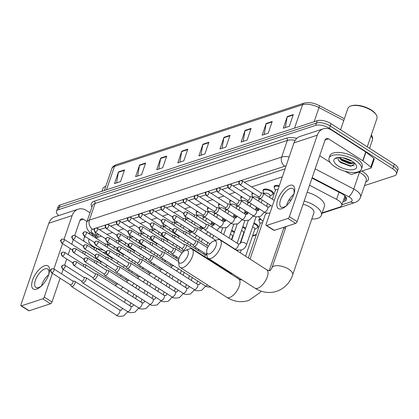 <?xml version="1.0" encoding="UTF-8"?>
<svg xmlns="http://www.w3.org/2000/svg" width="419" height="419" viewBox="0 0 419 419"><rect width="100%" height="100%" fill="white"/><g stroke="black" fill="none" stroke-linecap="round" stroke-linejoin="round"><path stroke-width="0.63" d="M118.43 238.448A5.468 2.346 18.9 0 1 118.326 238.128M129.56 234.797A5.468 2.346 18.9 0 1 129.455 234.478M140.69 231.147A5.468 2.346 18.9 0 1 140.59 230.827M151.825 227.496A5.468 2.346 18.9 0 1 151.72 227.177M162.954 223.846A5.468 2.346 18.9 0 1 162.85 223.526M174.084 220.195A5.468 2.346 18.9 0 1 173.985 219.881M185.219 216.544A5.468 2.346 18.9 0 1 185.114 216.23M196.349 212.894A5.468 2.346 18.9 0 1 196.275 211.972A5.468 2.346 18.9 0 1 197.098 211.192M207.478 209.243A5.468 2.346 18.9 0 1 207.405 208.322A5.468 2.346 18.9 0 1 208.227 207.541M218.613 205.593A5.468 2.346 18.9 0 1 218.535 204.671A5.468 2.346 18.9 0 1 219.362 203.896M229.743 201.948A5.468 2.346 18.9 0 1 229.67 201.02A5.468 2.346 18.9 0 1 230.492 200.245M240.873 198.297A5.468 2.346 18.9 0 1 240.799 197.375A5.468 2.346 18.9 0 1 241.627 196.595M252.008 194.646A5.468 2.346 18.9 0 1 251.929 193.725A5.468 2.346 18.9 0 1 252.757 192.944M263.137 190.996A5.468 2.346 18.9 0 1 263.064 190.074A5.468 2.346 18.9 0 1 271.449 190.786A5.468 2.346 18.9 0 1 273.408 193.615A5.468 2.346 18.9 0 1 272.779 194.296M274.272 187.345A5.468 2.346 18.9 0 1 274.194 186.424A5.468 2.346 18.9 0 1 279.295 185.722M107.295 242.098A5.468 2.346 18.9 0 1 107.196 241.779M189.22 230.083A5.468 2.346 18.9 0 1 191.462 231.173A5.468 2.346 18.9 0 1 192.075 231.602M200.35 226.433A5.468 2.346 18.9 0 1 202.597 227.522A5.468 2.346 18.9 0 1 203.21 227.952M211.485 222.782A5.468 2.346 18.9 0 1 213.727 223.872A5.468 2.346 18.9 0 1 214.339 224.301M222.615 219.132A5.468 2.346 18.9 0 1 224.856 220.221A5.468 2.346 18.9 0 1 225.469 220.651M233.744 215.481A5.468 2.346 18.9 0 1 235.991 216.571A5.468 2.346 18.9 0 1 236.604 217M244.879 211.831A5.468 2.346 18.9 0 1 247.121 212.92A5.468 2.346 18.9 0 1 247.734 213.35M256.009 208.18A5.468 2.346 18.9 0 1 258.251 209.27A5.468 2.346 18.9 0 1 258.706 209.579M231.681 230.314A5.468 2.346 18.9 0 1 233.922 231.398A5.468 2.346 18.9 0 1 234.54 231.833M242.811 226.663A5.468 2.346 18.9 0 1 245.057 227.753A5.468 2.346 18.9 0 1 245.67 228.187M253.945 223.013A5.468 2.346 18.9 0 1 256.187 224.102A5.468 2.346 18.9 0 1 258.146 226.925A5.468 2.346 18.9 0 1 257.517 227.606M259.005 220.656A5.468 2.346 18.9 0 1 258.932 219.734A5.468 2.346 18.9 0 1 260.314 218.781M344.748 195.736A10.25 4.394 18.9 0 1 344.669 196.726L341.668 205.483A10.25 4.394 -161.1 0 0 336.567 199.36L309.568 185.25M101.414 236.154L97.308 237.505A10.25 4.394 -161.1 0 0 96.003 238.191M282.338 176.828L251.573 186.916M246.126 188.702L240.443 190.566M234.991 192.352L229.313 194.217M223.861 196.003L218.179 197.868M212.732 199.654L207.049 201.518M201.597 203.304L195.919 205.169M190.467 206.955L184.784 208.819M179.337 210.605L173.655 212.464M168.202 214.256L162.52 216.115M157.073 217.906L151.39 219.766M145.943 221.557L140.26 223.416M134.808 225.202L129.125 227.067M123.678 228.853L117.996 230.717M112.549 232.503L106.866 234.368M322.216 212.842L339.704 207.106A10.25 4.394 -161.1 0 0 341.668 205.483M241.496 239.307L241.91 239.17M252.626 235.656L256.433 234.41M58.718 215.57A10.25 4.394 18.9 0 1 56.497 211.323A10.25 4.394 18.9 0 1 58.466 209.699L315.654 125.365A10.25 4.394 18.9 0 1 329.413 128.329L392.781 168.847A10.25 4.394 18.9 0 1 396.453 174.142A10.25 4.394 18.9 0 1 394.483 175.765L364.52 185.591M396.453 174.142L398.05 169.47A10.25 4.394 18.9 0 0 394.379 164.175L331.01 123.657A10.25 4.394 18.9 0 0 317.256 120.693L60.064 205.027A10.25 4.394 18.9 0 0 58.094 206.651L57.298 208.987A10.25 4.394 18.9 0 1 59.268 207.363L316.455 123.029A10.25 4.394 18.9 0 1 330.214 125.993L393.582 166.511A10.25 4.394 18.9 0 1 397.249 171.806A10.25 4.394 18.9 0 0 393.582 166.511L330.214 125.993A10.25 4.394 18.9 0 0 316.455 123.029L59.268 207.363A10.25 4.394 18.9 0 0 57.298 208.987L56.497 211.323M342.967 201.701L344.528 201.193A10.25 4.394 -161.1 0 0 346.497 199.57A10.25 4.394 -161.1 0 0 341.391 193.447L312.014 178.096M95.254 232.215A10.25 4.394 -161.1 0 0 96.595 235.452M285.067 168.857L244.261 182.239M239.076 183.941L233.132 185.889M227.946 187.592L221.997 189.54M216.812 191.242L210.867 193.19M205.682 194.893L199.737 196.841M194.552 198.543L188.602 200.492M183.417 202.194L177.473 204.142M172.288 205.844L166.343 207.793M161.158 209.49L155.208 211.443M150.023 213.14L144.078 215.094M138.893 216.791L132.949 218.744M127.764 220.441L121.814 222.395M116.629 224.092L110.684 226.04M105.499 227.742L99.554 229.691M346.503 198.271A10.25 4.394 18.9 0 1 345.324 198.857L343.763 199.365M251.107 128.413L247.105 140.093L241.082 142.072L245.078 130.393L251.107 128.413M272.203 121.494L268.207 133.174L262.179 135.154L266.175 123.474L272.203 121.494M293.3 114.581L289.304 126.255L283.275 128.235L287.272 116.555L293.3 114.581M187.812 149.169L183.815 160.849L177.787 162.823L181.788 151.144L187.812 149.169M166.715 156.088L162.719 167.768L156.69 169.742L160.687 158.063L166.715 156.088M145.618 163.007L141.622 174.686L135.594 176.661L139.59 164.981L145.618 163.007M124.522 169.925L120.52 181.605L114.492 183.58L118.493 171.9L124.522 169.925M230.01 135.332L226.009 147.011L219.98 148.991L223.982 137.312L230.01 135.332M208.913 142.251L204.912 153.93L198.884 155.905L202.885 144.23L208.913 142.251M200.979 155.219L202.775 144.655A2.734 2.147 -108.2 0 1 202.885 144.23M222.08 148.3L223.872 137.736A2.734 2.147 -108.2 0 1 223.982 137.312M116.592 182.894L118.383 172.324A2.734 2.147 -108.2 0 1 118.493 171.9M137.689 175.975L139.485 165.411A2.734 2.147 -108.2 0 1 139.59 164.981M158.785 169.056L160.582 158.492A2.734 2.147 -108.2 0 1 160.687 158.063M179.882 162.137L181.678 151.573A2.734 2.147 -108.2 0 1 181.788 151.144M285.37 127.549L287.167 116.98A2.734 2.147 -108.2 0 1 287.272 116.555M264.274 134.468L266.07 123.898A2.734 2.147 -108.2 0 1 266.175 123.474M243.177 141.381L244.974 130.817A2.734 2.147 -108.2 0 1 245.078 130.393M36.621 289.131A13.665 6.096 122.6 0 1 32.582 280.086A13.665 6.096 122.6 0 1 44.618 265.772A13.665 6.096 122.6 0 1 48.772 274.482A13.665 6.096 122.6 0 1 41.345 286.093A13.665 6.096 122.6 0 1 36.621 289.131M48.52 275.204A10.931 4.876 -57.4 0 0 47.703 268.998A10.931 4.876 -57.4 0 0 45.011 268.867A10.931 4.876 -57.4 0 0 36.374 277.944A10.931 4.876 -57.4 0 0 35.924 287.424A10.931 4.876 -57.4 0 0 38.611 287.554A10.931 4.876 -57.4 0 0 41.895 285.564M41.512 285.884A10.931 4.876 122.6 0 1 48.651 274.717M89.996 212.758L86.45 210.49A13.665 10.732 71.8 0 0 78.196 209.186A13.665 10.732 71.8 0 0 72.147 215.581L64.034 239.286M78.196 209.186L54.889 216.827A13.665 10.732 71.8 0 0 48.84 223.227L20.95 304.692A1.707 0.765 -57.4 0 0 21.034 305.797A1.707 0.765 -57.4 0 0 21.453 305.818L29.183 310.762A1.707 0.765 122.6 0 1 28.764 310.741L21.034 305.797M42.754 298.836A1.707 0.765 -57.4 0 0 44.257 297.045L51.987 301.989A1.707 0.765 122.6 0 1 50.479 303.775L42.754 298.836L21.453 305.818M62.551 243.612L53.878 268.951M52.396 273.277L44.257 297.045M50.479 303.775L29.183 310.762M51.987 301.989L60.127 278.216M61.603 273.89L63.149 269.386M64.615 265.107L66.715 258.968M68.197 254.642L70.282 248.551M71.764 244.225L73.304 239.715M74.771 235.441L79.877 220.525A3.415 2.682 -108.2 0 1 81.391 218.922A3.415 2.682 -108.2 0 1 83.454 219.252L86.995 221.515M105.782 252.757A17.085 7.327 18.9 0 1 102.854 252.327M103.273 250.038A11.957 5.128 18.9 0 1 93.076 246.325A11.957 5.128 18.9 0 1 89.383 239.228M95.469 237.851A11.957 5.128 18.9 0 1 95.768 237.872M84.203 241.412A17.085 7.327 18.9 0 1 83.947 238.484A17.085 7.327 18.9 0 1 85.387 236.672M91.263 235.159A17.085 7.327 18.9 0 1 93.605 235.211M88.404 233.336A17.085 7.327 18.9 0 1 90.703 232.912M101.906 191.31L102.755 188.817A15.372 6.594 18.9 0 1 105.515 186.455A15.372 6.594 18.9 0 1 105.777 186.366M181.317 263.069A7.516 3.352 -57.4 0 0 187.937 255.197A7.516 3.352 -57.4 0 0 185.717 250.222A7.516 3.352 -57.4 0 0 185.617 250.253A7.516 3.352 -57.4 0 0 180.694 254.836A7.516 3.352 -57.4 0 0 178.599 261.231A7.516 3.352 -57.4 0 0 181.317 263.069M189.006 249.048A10.931 4.876 122.6 0 1 189.147 248.996A10.931 4.876 122.6 0 1 189.294 248.949A10.931 4.876 122.6 0 1 191.981 249.08A10.931 4.876 122.6 0 1 191.53 258.56A10.931 4.876 122.6 0 1 182.894 267.636A10.931 4.876 122.6 0 1 180.201 267.505A10.931 4.876 122.6 0 1 178.939 264.965L178.599 261.231M285.538 228.193A18.792 8.061 18.9 0 1 283.747 228.198M267.165 213.229A10.931 4.688 -161.1 0 0 265.185 214.916L250.064 259.083M263.064 221.117A18.792 8.061 18.9 0 1 258.764 216.906M209.369 253.872A7.516 3.352 -57.4 0 0 215.989 245.995A7.516 3.352 -57.4 0 0 213.769 241.025A7.516 3.352 -57.4 0 0 213.669 241.056A7.516 3.352 -57.4 0 0 208.741 245.639A7.516 3.352 -57.4 0 0 206.651 252.034A7.516 3.352 -57.4 0 0 209.369 253.872M217.058 239.851A10.931 4.876 122.6 0 1 217.199 239.799A10.931 4.876 122.6 0 1 217.341 239.752A10.931 4.876 122.6 0 1 220.033 239.883A10.931 4.876 122.6 0 1 219.582 249.363A10.931 4.876 122.6 0 1 210.946 258.439A10.931 4.876 122.6 0 1 208.253 258.303A10.931 4.876 122.6 0 1 206.991 255.768L206.651 252.034M292.666 274.874A10.931 4.688 -161.1 0 0 288.754 269.228A10.931 4.688 -161.1 0 0 274.084 266.065A10.931 4.688 -161.1 0 0 271.983 267.793C270.695 270.114 269.983 271.03 269.852 270.543C269.962 270.952 268.935 270.69 266.762 269.763A10.931 4.876 -57.4 0 1 266.311 279.237A10.931 4.876 -57.4 0 1 257.675 288.314A10.931 4.876 -57.4 0 1 254.982 288.183C261.906 292.525 269.134 293.567 276.666 291.32C286.146 287.953 290.933 280.452 292.666 274.874L313.92 212.8A10.931 4.688 -161.1 0 0 310.008 207.148A10.931 4.688 -161.1 0 0 303.073 204.221M304.173 201A18.792 8.061 18.9 0 1 314.632 205.635A18.792 8.061 18.9 0 1 321.357 215.345A18.792 8.061 18.9 0 1 311.799 219.001M307.174 192.237A18.792 8.061 18.9 0 1 317.628 196.878A18.792 8.061 18.9 0 1 324.353 206.588L321.357 215.345M288.728 200.455A18.792 8.061 18.9 0 1 291.268 199.753M70.324 284.737L71.293 286.292A3.074 1.372 -57.4 0 0 71.497 286.502A3.074 1.372 -57.4 0 0 72.257 286.538A3.074 1.372 -57.4 0 0 74.964 283.317A3.074 1.372 -57.4 0 0 74.812 281.322A3.074 1.372 -57.4 0 0 74.535 281.222L72.717 280.997M70.266 284.642A2.221 0.99 -57.4 0 0 70.413 284.794A2.221 0.99 -57.4 0 0 70.958 284.82A2.221 0.99 -57.4 0 0 72.916 282.495A2.221 0.99 -57.4 0 0 72.806 281.055L53.899 268.961L52.008 268.726A2.221 1.744 -108.2 0 0 51.024 269.763A2.221 1.744 71.8 0 0 52.05 272.732A2.221 0.99 -57.4 0 0 53.805 270.889A2.221 0.99 -57.4 0 0 53.899 268.961M81.454 281.086L82.423 282.642A3.074 1.372 -57.4 0 0 82.627 282.851A3.074 1.372 -57.4 0 0 83.386 282.888A3.074 1.372 -57.4 0 0 86.094 279.667A3.074 1.372 -57.4 0 0 85.942 277.671A3.074 1.372 -57.4 0 0 85.665 277.572L83.847 277.347M81.396 280.992A2.221 0.99 -57.4 0 0 81.543 281.144A2.221 0.99 -57.4 0 0 82.093 281.17A2.221 0.99 -57.4 0 0 84.046 278.845A2.221 0.99 -57.4 0 0 83.936 277.404L65.029 265.311L63.138 265.075A2.221 1.744 -108.2 0 0 62.159 266.112A2.221 1.744 71.8 0 0 63.18 269.082A2.221 0.99 -57.4 0 0 64.935 267.238A2.221 0.99 -57.4 0 0 65.029 265.311M92.589 277.441L93.557 278.991A3.074 1.372 -57.4 0 0 93.762 279.201A3.074 1.372 -57.4 0 0 94.516 279.237A3.074 1.372 -57.4 0 0 97.224 276.016A3.074 1.372 -57.4 0 0 97.072 274.021A3.074 1.372 -57.4 0 0 96.799 273.926L94.982 273.696M92.526 277.341A2.221 0.99 -57.4 0 0 92.678 277.493A2.221 0.99 -57.4 0 0 93.222 277.519A2.221 0.99 -57.4 0 0 95.176 275.194A2.221 0.99 -57.4 0 0 95.066 273.754L76.158 261.666L74.273 261.425A2.221 1.744 -108.2 0 0 73.288 262.462A2.221 1.744 71.8 0 0 74.315 265.431A2.221 0.99 -57.4 0 0 76.069 263.588A2.221 0.99 -57.4 0 0 76.158 261.666M103.718 273.79L104.687 275.341A3.074 1.372 -57.4 0 0 104.891 275.55A3.074 1.372 -57.4 0 0 105.651 275.587A3.074 1.372 -57.4 0 0 108.359 272.371A3.074 1.372 -57.4 0 0 108.207 270.37A3.074 1.372 -57.4 0 0 107.929 270.276L106.112 270.046M103.661 273.691A2.221 0.99 -57.4 0 0 103.807 273.843A2.221 0.99 -57.4 0 0 104.352 273.869A2.221 0.99 -57.4 0 0 106.311 271.543A2.221 0.99 -57.4 0 0 106.201 270.103L87.293 258.015L85.403 257.774A2.221 1.744 -108.2 0 0 84.423 258.811A2.221 1.744 71.8 0 0 85.445 261.781A2.221 0.99 -57.4 0 0 87.199 259.937A2.221 0.99 -57.4 0 0 87.293 258.015M114.848 270.14L115.822 271.69A3.074 1.372 -57.4 0 0 116.021 271.9A3.074 1.372 -57.4 0 0 116.781 271.941A3.074 1.372 -57.4 0 0 119.488 268.72A3.074 1.372 -57.4 0 0 119.336 266.72A3.074 1.372 -57.4 0 0 119.059 266.625L117.241 266.395M114.79 270.04A2.221 0.99 -57.4 0 0 114.937 270.192A2.221 0.99 -57.4 0 0 115.487 270.224A2.221 0.99 -57.4 0 0 117.44 267.893A2.221 0.99 -57.4 0 0 117.33 266.453L98.423 254.364L96.532 254.124A2.221 1.744 -108.2 0 0 95.553 255.161A2.221 1.744 71.8 0 0 96.574 258.13A2.221 0.99 -57.4 0 0 98.329 256.287A2.221 0.99 -57.4 0 0 98.423 254.364M125.983 266.489L126.952 268.04A3.074 1.372 -57.4 0 0 127.156 268.254A3.074 1.372 -57.4 0 0 127.91 268.291A3.074 1.372 -57.4 0 0 130.618 265.07A3.074 1.372 -57.4 0 0 130.466 263.069A3.074 1.372 -57.4 0 0 130.194 262.975L128.376 262.744M125.92 266.39A2.221 0.99 -57.4 0 0 126.072 266.542A2.221 0.99 -57.4 0 0 126.617 266.573A2.221 0.99 -57.4 0 0 128.57 264.242A2.221 0.99 -57.4 0 0 128.46 262.802L109.553 250.714L107.667 250.473A2.221 1.744 -108.2 0 0 106.683 251.515A2.221 1.744 71.8 0 0 107.709 254.48A2.221 0.99 -57.4 0 0 109.464 252.636A2.221 0.99 -57.4 0 0 109.553 250.714M137.113 262.839L138.081 264.389A3.074 1.372 -57.4 0 0 138.286 264.604A3.074 1.372 -57.4 0 0 139.045 264.64A3.074 1.372 -57.4 0 0 141.753 261.419A3.074 1.372 -57.4 0 0 141.601 259.419A3.074 1.372 -57.4 0 0 141.323 259.324L139.506 259.094M137.055 262.744A2.221 0.99 -57.4 0 0 137.202 262.891A2.221 0.99 -57.4 0 0 137.746 262.923A2.221 0.99 -57.4 0 0 139.705 260.592A2.221 0.99 -57.4 0 0 139.595 259.152L120.688 247.063L118.797 246.822A2.221 1.744 -108.2 0 0 117.818 247.865A2.221 1.744 71.8 0 0 118.839 250.829A2.221 0.99 -57.4 0 0 120.593 248.986A2.221 0.99 -57.4 0 0 120.688 247.063M148.247 259.188L149.216 260.744A3.074 1.372 -57.4 0 0 149.421 260.953A3.074 1.372 -57.4 0 0 150.175 260.99A3.074 1.372 -57.4 0 0 152.883 257.769A3.074 1.372 -57.4 0 0 152.731 255.768A3.074 1.372 -57.4 0 0 152.453 255.674L150.636 255.443M148.185 259.094A2.221 0.99 -57.4 0 0 148.331 259.246A2.221 0.99 -57.4 0 0 148.881 259.272A2.221 0.99 -57.4 0 0 150.835 256.947A2.221 0.99 -57.4 0 0 150.725 255.501L131.817 243.413L129.927 243.172A2.221 1.744 -108.2 0 0 128.947 244.214A2.221 1.744 71.8 0 0 129.974 247.179A2.221 0.99 -57.4 0 0 131.728 245.335A2.221 0.99 -57.4 0 0 131.817 243.413M230.35 234.205A3.074 1.32 18.9 0 1 231.518 234.781A3.074 1.32 18.9 0 1 232.618 236.368L231.508 239.605M231.435 231.037A5.122 2.2 18.9 0 1 233.524 232.053A5.122 2.2 18.9 0 1 234.279 232.603M159.377 255.538L160.346 257.093A3.074 1.372 -57.4 0 0 160.55 257.303A3.074 1.372 -57.4 0 0 161.305 257.339A3.074 1.372 -57.4 0 0 164.012 254.118A3.074 1.372 -57.4 0 0 163.86 252.118A3.074 1.372 -57.4 0 0 163.588 252.023L161.771 251.793M159.314 255.443A2.221 0.99 -57.4 0 0 159.466 255.595A2.221 0.99 -57.4 0 0 160.011 255.621A2.221 0.99 -57.4 0 0 161.964 253.296A2.221 0.99 -57.4 0 0 161.854 251.85L142.947 239.762L141.062 239.521A2.221 1.744 -108.2 0 0 140.077 240.564A2.221 1.744 71.8 0 0 141.103 243.533A2.221 0.99 -57.4 0 0 142.858 241.69A2.221 0.99 -57.4 0 0 142.947 239.762M241.48 230.555A3.074 1.32 18.9 0 1 242.648 231.131A3.074 1.32 18.9 0 1 243.748 232.718L239.904 243.958M242.564 227.386A5.122 2.2 18.9 0 1 244.654 228.402A5.122 2.2 18.9 0 1 245.408 228.952M170.507 251.887L171.476 253.443A3.074 1.372 -57.4 0 0 171.68 253.652A3.074 1.372 -57.4 0 0 172.439 253.689A3.074 1.372 -57.4 0 0 175.147 250.468A3.074 1.372 -57.4 0 0 174.995 248.472A3.074 1.372 -57.4 0 0 174.718 248.373L172.9 248.148M170.449 251.793A2.221 0.99 -57.4 0 0 170.596 251.945A2.221 0.99 -57.4 0 0 171.141 251.971A2.221 0.99 -57.4 0 0 173.099 249.645A2.221 0.99 -57.4 0 0 172.989 248.2L154.082 236.112L152.191 235.871A2.221 1.744 -108.2 0 0 151.212 236.913A2.221 1.744 71.8 0 0 152.233 239.883A2.221 0.99 -57.4 0 0 153.988 238.039A2.221 0.99 -57.4 0 0 154.082 236.112M252.61 226.904A3.074 1.32 18.9 0 1 253.778 227.48A3.074 1.32 18.9 0 1 254.883 229.073L245.586 256.224M253.694 223.736A5.122 2.2 18.9 0 1 255.784 224.752A5.122 2.2 18.9 0 1 257.622 227.397A5.122 2.2 18.9 0 1 257.051 228.03L254.804 229.298M181.642 248.237L182.611 249.792A3.074 1.372 -57.4 0 0 182.815 250.002A3.074 1.372 -57.4 0 0 183.569 250.038A3.074 1.372 -57.4 0 0 186.277 246.817A3.074 1.372 -57.4 0 0 186.125 244.822A3.074 1.372 -57.4 0 0 185.847 244.722L184.03 244.497M181.579 248.142A2.221 0.99 -57.4 0 0 181.726 248.294A2.221 0.99 -57.4 0 0 182.275 248.32A2.221 0.99 -57.4 0 0 184.229 245.995A2.221 0.99 -57.4 0 0 184.119 244.549L165.212 232.461L163.326 232.22A2.221 1.744 -108.2 0 0 162.342 233.263A2.221 1.744 71.8 0 0 163.368 236.232A2.221 0.99 -57.4 0 0 165.123 234.389A2.221 0.99 -57.4 0 0 165.212 232.461M192.771 244.586L193.74 246.142A3.074 1.372 -57.4 0 0 193.945 246.351A3.074 1.372 -57.4 0 0 194.699 246.388A3.074 1.372 -57.4 0 0 197.407 243.167A3.074 1.372 -57.4 0 0 197.255 241.171A3.074 1.372 -57.4 0 0 196.982 241.072L195.165 240.846M192.714 244.492A2.221 0.99 -57.4 0 0 192.86 244.644A2.221 0.99 -57.4 0 0 193.405 244.67A2.221 0.99 -57.4 0 0 195.359 242.344A2.221 0.99 -57.4 0 0 195.249 240.899L176.341 228.811L174.456 228.57A2.221 1.744 -108.2 0 0 173.471 229.612A2.221 1.744 71.8 0 0 174.498 232.582A2.221 0.99 -57.4 0 0 176.252 230.738A2.221 0.99 -57.4 0 0 176.341 228.811M248.357 257.994L260.194 223.427A3.074 1.32 18.9 0 1 262.451 222.903M260.115 223.657L259.12 221.279A5.122 2.2 18.9 0 1 259.057 220.431A5.122 2.2 18.9 0 1 261 219.441M85.251 267.479A3.074 1.372 -57.4 0 0 85.607 266.662A3.074 1.372 -57.4 0 0 85.455 264.661A3.074 1.372 -57.4 0 0 85.177 264.567L83.36 264.337M83.376 266.28A2.221 0.99 -57.4 0 0 83.559 265.84A2.221 0.99 -57.4 0 0 83.449 264.394L64.542 252.306L62.651 252.065A2.221 1.744 -108.2 0 0 61.672 253.107A2.221 1.744 71.8 0 0 62.693 256.072A2.221 0.99 -57.4 0 0 64.447 254.233A2.221 0.99 -57.4 0 0 64.542 252.306M96.386 263.829A3.074 1.372 -57.4 0 0 96.737 263.012A3.074 1.372 -57.4 0 0 96.585 261.011A3.074 1.372 -57.4 0 0 96.307 260.917L94.495 260.691M94.511 262.629A2.221 0.99 -57.4 0 0 94.689 262.189A2.221 0.99 -57.4 0 0 94.579 260.744L75.671 248.656L73.786 248.415A2.221 1.744 -108.2 0 0 72.801 249.457A2.221 1.744 71.8 0 0 73.828 252.427A2.221 0.99 -57.4 0 0 75.582 250.583A2.221 0.99 -57.4 0 0 75.671 248.656M107.515 260.178A3.074 1.372 -57.4 0 0 107.872 259.361A3.074 1.372 -57.4 0 0 107.72 257.366A3.074 1.372 -57.4 0 0 107.442 257.266L105.625 257.041M105.64 258.979A2.221 0.99 -57.4 0 0 105.824 258.539A2.221 0.99 -57.4 0 0 105.714 257.093L86.806 245.005L84.916 244.764A2.221 1.744 -108.2 0 0 83.931 245.806A2.221 1.744 71.8 0 0 84.957 248.776A2.221 0.99 -57.4 0 0 86.712 246.932A2.221 0.99 -57.4 0 0 86.806 245.005M118.645 256.528A3.074 1.372 -57.4 0 0 119.001 255.71A3.074 1.372 -57.4 0 0 118.849 253.715A3.074 1.372 -57.4 0 0 118.572 253.615L116.754 253.39M116.77 255.328A2.221 0.99 -57.4 0 0 116.953 254.888A2.221 0.99 -57.4 0 0 116.843 253.443L97.936 241.354L96.045 241.114A2.221 1.744 -108.2 0 0 95.066 242.156A2.221 1.744 71.8 0 0 96.087 245.125A2.221 0.99 -57.4 0 0 97.842 243.282A2.221 0.99 -57.4 0 0 97.936 241.354M129.78 252.877A3.074 1.372 -57.4 0 0 130.131 252.06A3.074 1.372 -57.4 0 0 129.979 250.064A3.074 1.372 -57.4 0 0 129.707 249.965L127.889 249.74M127.905 251.678A2.221 0.99 -57.4 0 0 128.083 251.238A2.221 0.99 -57.4 0 0 127.973 249.792L109.066 237.704L107.18 237.463A2.221 1.744 -108.2 0 0 106.196 238.505A2.221 1.744 71.8 0 0 107.222 241.475A2.221 0.99 -57.4 0 0 108.977 239.631A2.221 0.99 -57.4 0 0 109.066 237.704M140.91 249.226A3.074 1.372 -57.4 0 0 141.266 248.409A3.074 1.372 -57.4 0 0 141.114 246.414A3.074 1.372 -57.4 0 0 140.836 246.314L139.019 246.089M188.974 230.806A5.122 2.2 18.9 0 1 191.064 231.822A5.122 2.2 18.9 0 1 191.687 232.267M139.035 248.027A2.221 0.99 -57.4 0 0 139.218 247.587A2.221 0.99 -57.4 0 0 139.108 246.142L120.201 234.053L118.31 233.818A2.221 1.744 -108.2 0 0 117.33 234.855A2.221 1.744 71.8 0 0 118.352 237.824A2.221 0.99 -57.4 0 0 120.106 235.981A2.221 0.99 -57.4 0 0 120.201 234.053M152.045 245.576A3.074 1.372 -57.4 0 0 152.396 244.759A3.074 1.372 -57.4 0 0 152.244 242.763A3.074 1.372 -57.4 0 0 151.966 242.664L150.149 242.439M200.104 227.156A5.122 2.2 18.9 0 1 202.194 228.172A5.122 2.2 18.9 0 1 202.817 228.617M150.164 244.377A2.221 0.99 -57.4 0 0 150.348 243.937A2.221 0.99 -57.4 0 0 150.238 242.496L131.33 230.403L129.44 230.167A2.221 1.744 -108.2 0 0 128.46 231.204A2.221 1.744 71.8 0 0 129.481 234.174A2.221 0.99 -57.4 0 0 131.236 232.33A2.221 0.99 -57.4 0 0 131.33 230.403M163.174 241.925A3.074 1.372 -57.4 0 0 163.525 241.108A3.074 1.372 -57.4 0 0 163.373 239.113A3.074 1.372 -57.4 0 0 163.101 239.013L161.284 238.788M211.234 223.505A5.122 2.2 18.9 0 1 213.323 224.521A5.122 2.2 18.9 0 1 213.952 224.966M161.299 240.726A2.221 0.99 -57.4 0 0 161.477 240.286A2.221 0.99 -57.4 0 0 161.367 238.846L142.46 226.752L140.575 226.517A2.221 1.744 -108.2 0 0 139.59 227.554A2.221 1.744 71.8 0 0 140.616 230.523A2.221 0.99 -57.4 0 0 142.371 228.68A2.221 0.99 -57.4 0 0 142.46 226.752M174.304 238.275A3.074 1.372 -57.4 0 0 174.66 237.458A3.074 1.372 -57.4 0 0 174.508 235.462A3.074 1.372 -57.4 0 0 174.231 235.363L172.413 235.138M222.369 219.855A5.122 2.2 18.9 0 1 224.458 220.871A5.122 2.2 18.9 0 1 225.082 221.316M172.429 237.075A2.221 0.99 -57.4 0 0 172.612 236.635A2.221 0.99 -57.4 0 0 172.502 235.195L153.595 223.102L151.704 222.866A2.221 1.744 -108.2 0 0 150.725 223.903A2.221 1.744 71.8 0 0 151.746 226.873A2.221 0.99 -57.4 0 0 153.501 225.029A2.221 0.99 -57.4 0 0 153.595 223.102M185.439 234.624A3.074 1.372 -57.4 0 0 185.79 233.807A3.074 1.372 -57.4 0 0 185.638 231.812A3.074 1.372 -57.4 0 0 185.36 231.717L183.543 231.487M233.498 216.204A5.122 2.2 18.9 0 1 235.588 217.22A5.122 2.2 18.9 0 1 236.216 217.665M183.564 233.425A2.221 0.99 -57.4 0 0 183.742 232.985A2.221 0.99 -57.4 0 0 183.632 231.545L164.725 219.456L162.834 219.216A2.221 1.744 -108.2 0 0 161.854 220.253A2.221 1.744 71.8 0 0 162.881 223.222A2.221 0.99 -57.4 0 0 164.636 221.379A2.221 0.99 -57.4 0 0 164.725 219.456M192.284 231.581L193.253 233.132A3.074 1.372 -57.4 0 0 193.458 233.341A3.074 1.372 -57.4 0 0 196.92 230.157A3.074 1.372 -57.4 0 0 196.768 228.161A3.074 1.372 -57.4 0 0 196.495 228.067L194.678 227.836M244.628 212.553A5.122 2.2 18.9 0 1 246.718 213.57A5.122 2.2 18.9 0 1 247.346 214.015M192.221 231.482A2.221 0.99 -57.4 0 0 192.373 231.634A2.221 0.99 -57.4 0 0 192.918 231.66A2.221 0.99 -57.4 0 0 194.872 229.334A2.221 0.99 -57.4 0 0 194.762 227.894L175.854 215.806L173.969 215.565A2.221 1.744 -108.2 0 0 172.984 216.602A2.221 1.744 71.8 0 0 174.011 219.572A2.221 0.99 -57.4 0 0 175.765 217.728A2.221 0.99 -57.4 0 0 175.854 215.806M203.414 227.931L204.383 229.481A3.074 1.372 -57.4 0 0 204.587 229.691A3.074 1.372 -57.4 0 0 208.054 226.511A3.074 1.372 -57.4 0 0 207.903 224.511A3.074 1.372 -57.4 0 0 207.625 224.416L205.808 224.186M255.763 208.903A5.122 2.2 18.9 0 1 257.853 209.919A5.122 2.2 18.9 0 1 258.444 210.338M203.356 227.831A2.221 0.99 -57.4 0 0 203.503 227.983A2.221 0.99 -57.4 0 0 204.048 228.009A2.221 0.99 -57.4 0 0 206.007 225.684A2.221 0.99 -57.4 0 0 205.897 224.244L186.989 212.155L185.098 211.914A2.221 1.744 -108.2 0 0 184.119 212.952A2.221 1.744 71.8 0 0 185.14 215.921A2.221 0.99 -57.4 0 0 186.895 214.078A2.221 0.99 -57.4 0 0 186.989 212.155M114.23 246.278A3.074 1.32 18.9 0 1 114.303 246.859L113.738 248.514M84.69 254.422A3.074 1.372 -57.4 0 0 85.041 253.605A3.074 1.372 -57.4 0 0 84.889 251.604A3.074 1.372 -57.4 0 0 84.612 251.51L82.794 251.28M82.815 253.223A2.221 0.99 -57.4 0 0 82.993 252.783A2.221 0.99 -57.4 0 0 82.883 251.337L64.055 239.296L62.164 239.06A2.221 1.744 -108.2 0 0 61.184 240.097A2.221 1.744 71.8 0 0 62.206 243.067A2.221 0.99 -57.4 0 0 63.96 241.224A2.221 0.99 -57.4 0 0 64.055 239.296M108.406 245.105L108.484 244.869A3.074 1.32 18.9 0 1 111.454 244.502M108.406 245.099L107.411 242.721A5.122 2.2 18.9 0 1 107.343 241.873M125.36 242.627A3.074 1.32 18.9 0 1 125.433 243.214L124.867 244.864M95.82 250.772A3.074 1.372 -57.4 0 0 96.171 249.954A3.074 1.372 -57.4 0 0 96.019 247.954A3.074 1.372 -57.4 0 0 95.747 247.859L93.929 247.634M93.945 249.572A2.221 0.99 -57.4 0 0 94.123 249.132A2.221 0.99 -57.4 0 0 94.013 247.687L75.184 235.646L73.299 235.41A2.221 1.744 -108.2 0 0 72.314 236.447A2.221 1.744 71.8 0 0 73.341 239.417A2.221 0.99 -57.4 0 0 75.095 237.573A2.221 0.99 -57.4 0 0 75.184 235.646M118.472 238.222A5.122 2.2 18.9 0 0 118.54 239.071L119.614 241.218A3.074 1.32 18.9 0 1 122.589 240.852M136.494 238.977A3.074 1.32 18.9 0 1 136.568 239.563L135.997 241.213M106.95 247.121A3.074 1.372 -57.4 0 0 107.306 246.304A3.074 1.372 -57.4 0 0 107.154 244.308A3.074 1.372 -57.4 0 0 106.876 244.209L105.059 243.984M105.075 245.922A2.221 0.99 -57.4 0 0 105.258 245.482A2.221 0.99 -57.4 0 0 105.148 244.036L86.319 231.995L84.428 231.759A2.221 1.744 -108.2 0 0 83.444 232.796A2.221 1.744 71.8 0 0 84.47 235.766A2.221 0.99 -57.4 0 0 86.225 233.922A2.221 0.99 -57.4 0 0 86.319 231.995M129.607 234.572A5.122 2.2 18.9 0 0 129.67 235.42L130.749 237.568A3.074 1.32 18.9 0 1 133.719 237.201M147.624 235.326A3.074 1.32 18.9 0 1 147.698 235.913L147.132 237.563M118.085 243.47A3.074 1.372 -57.4 0 0 118.436 242.653A3.074 1.372 -57.4 0 0 118.284 240.658A3.074 1.372 -57.4 0 0 118.006 240.558L116.189 240.333M116.21 242.271A2.221 0.99 -57.4 0 0 116.388 241.831A2.221 0.99 -57.4 0 0 116.278 240.386L97.449 228.35L95.558 228.109A2.221 1.744 -108.2 0 0 94.579 229.146A2.221 1.744 71.8 0 0 95.6 232.116A2.221 0.99 -57.4 0 0 97.355 230.272A2.221 0.99 -57.4 0 0 97.449 228.35M140.737 230.921A5.122 2.2 18.9 0 0 140.805 231.77L141.879 233.917A3.074 1.32 18.9 0 1 144.848 233.551M158.754 231.676A3.074 1.32 18.9 0 1 158.827 232.262L158.262 233.917M129.214 239.82A3.074 1.372 -57.4 0 0 129.571 239.003A3.074 1.372 -57.4 0 0 129.413 237.007A3.074 1.372 -57.4 0 0 129.141 236.908L127.324 236.683M127.339 238.621A2.221 0.99 -57.4 0 0 127.517 238.181A2.221 0.99 -57.4 0 0 127.413 236.735L108.579 224.699L106.693 224.458A2.221 1.744 -108.2 0 0 105.708 225.495A2.221 1.744 71.8 0 0 106.735 228.465A2.221 0.99 -57.4 0 0 108.49 226.621A2.221 0.99 -57.4 0 0 108.579 224.699M151.872 227.276A5.122 2.2 18.9 0 0 151.935 228.119L153.008 230.267A3.074 1.32 18.9 0 1 155.983 229.9M169.889 228.025A3.074 1.32 18.9 0 1 169.962 228.612L169.396 230.267M140.344 236.169A3.074 1.372 -57.4 0 0 140.7 235.352A3.074 1.372 -57.4 0 0 140.548 233.357A3.074 1.372 -57.4 0 0 140.271 233.257L138.453 233.032M138.469 234.97A2.221 0.99 -57.4 0 0 138.652 234.53A2.221 0.99 -57.4 0 0 138.542 233.084L119.714 221.049L117.823 220.808A2.221 1.744 -108.2 0 0 116.838 221.845A2.221 1.744 71.8 0 0 117.865 224.814A2.221 0.99 -57.4 0 0 119.619 222.971A2.221 0.99 -57.4 0 0 119.714 221.049M164.059 226.857L164.143 226.616A3.074 1.32 18.9 0 1 167.113 226.255M164.065 226.847L163.064 224.469A5.122 2.2 18.9 0 1 163.001 223.626M181.018 224.375A3.074 1.32 18.9 0 1 181.092 224.961L180.526 226.616M151.479 232.519A3.074 1.372 -57.4 0 0 151.83 231.702A3.074 1.372 -57.4 0 0 151.678 229.706A3.074 1.372 -57.4 0 0 151.4 229.607L149.583 229.382M149.604 231.319A2.221 0.99 -57.4 0 0 149.782 230.879A2.221 0.99 -57.4 0 0 149.672 229.439L130.843 217.398L128.952 217.157A2.221 1.744 -108.2 0 0 127.973 218.199A2.221 1.744 71.8 0 0 128.994 221.164A2.221 0.99 -57.4 0 0 130.749 219.32A2.221 0.99 -57.4 0 0 130.843 217.398M174.131 219.975A5.122 2.2 18.9 0 0 174.199 220.818L175.273 222.971A3.074 1.32 18.9 0 1 178.243 222.604M192.148 220.724A3.074 1.32 18.9 0 1 192.221 221.311L191.656 222.966M162.609 228.868A3.074 1.372 -57.4 0 0 162.965 228.051A3.074 1.372 -57.4 0 0 162.813 226.056A3.074 1.372 -57.4 0 0 162.535 225.956L160.718 225.731M160.734 227.669A2.221 0.99 -57.4 0 0 160.917 227.229A2.221 0.99 -57.4 0 0 160.807 225.789L141.973 213.748L140.087 213.507A2.221 1.744 -108.2 0 0 139.103 214.549A2.221 1.744 71.8 0 0 140.129 217.513A2.221 0.99 -57.4 0 0 141.884 215.67A2.221 0.99 -57.4 0 0 141.973 213.748M185.266 216.324A5.122 2.2 18.9 0 0 185.329 217.168L186.403 219.32A3.074 1.32 18.9 0 1 189.378 218.954M197.454 215.905L197.538 215.67A3.074 1.32 18.9 0 1 202.257 216.073A3.074 1.32 18.9 0 1 203.356 217.66L202.791 219.315M173.738 225.218A3.074 1.372 -57.4 0 0 174.095 224.401A3.074 1.372 -57.4 0 0 173.943 222.405A3.074 1.372 -57.4 0 0 173.665 222.306L171.848 222.08M171.863 224.018A2.221 0.99 -57.4 0 0 172.047 223.578A2.221 0.99 -57.4 0 0 171.937 222.138L153.108 210.097L151.217 209.856A2.221 1.744 -108.2 0 0 150.238 210.898A2.221 1.744 71.8 0 0 151.259 213.863A2.221 0.99 -57.4 0 0 153.014 212.019A2.221 0.99 -57.4 0 0 153.108 210.097M197.459 215.9L196.464 213.517A5.122 2.2 18.9 0 1 196.396 212.669A5.122 2.2 18.9 0 1 197.936 211.726M209.065 208.075A5.122 2.2 18.9 0 0 207.531 209.018A5.122 2.2 18.9 0 0 207.594 209.867L208.667 212.019A3.074 1.32 18.9 0 1 213.386 212.423A3.074 1.32 18.9 0 1 214.486 214.009L213.92 215.665M184.873 221.567A3.074 1.372 -57.4 0 0 185.224 220.75A3.074 1.372 -57.4 0 0 185.072 218.755A3.074 1.372 -57.4 0 0 184.795 218.66L182.983 218.43M182.998 220.368A2.221 0.99 -57.4 0 0 183.176 219.928A2.221 0.99 -57.4 0 0 183.066 218.488L164.238 206.447L162.347 206.206A2.221 1.744 -108.2 0 0 161.367 207.248A2.221 1.744 71.8 0 0 162.389 210.218A2.221 0.99 -57.4 0 0 164.143 208.374A2.221 0.99 -57.4 0 0 164.238 206.447M220.195 204.43A5.122 2.2 18.9 0 0 218.66 205.368A5.122 2.2 18.9 0 0 218.723 206.216L219.802 208.369A3.074 1.32 18.9 0 1 224.516 208.772A3.074 1.32 18.9 0 1 225.616 210.359L225.05 212.014M196.003 217.917A3.074 1.372 -57.4 0 0 196.359 217.1A3.074 1.372 -57.4 0 0 196.207 215.104A3.074 1.372 -57.4 0 0 195.93 215.01L194.112 214.779M194.128 216.717A2.221 0.99 -57.4 0 0 194.311 216.277A2.221 0.99 -57.4 0 0 194.201 214.837L175.367 202.796L173.482 202.555A2.221 1.744 -108.2 0 0 172.497 203.597A2.221 1.744 71.8 0 0 173.524 206.567A2.221 0.99 -57.4 0 0 175.278 204.723A2.221 0.99 -57.4 0 0 175.367 202.796M231.33 200.78A5.122 2.2 18.9 0 0 229.79 201.717A5.122 2.2 18.9 0 0 229.858 202.566L230.932 204.718A3.074 1.32 18.9 0 1 235.651 205.121A3.074 1.32 18.9 0 1 236.751 206.708L236.185 208.363M202.848 214.874L203.817 216.424A3.074 1.372 -57.4 0 0 204.022 216.633A3.074 1.372 -57.4 0 0 207.489 213.454A3.074 1.372 -57.4 0 0 207.337 211.454A3.074 1.372 -57.4 0 0 207.059 211.359L205.242 211.129M202.791 214.774A2.221 0.99 -57.4 0 0 202.937 214.926A2.221 0.99 -57.4 0 0 203.487 214.952A2.221 0.99 -57.4 0 0 205.441 212.627A2.221 0.99 -57.4 0 0 205.331 211.186L186.502 199.145L184.611 198.905A2.221 1.744 -108.2 0 0 183.632 199.947A2.221 1.744 71.8 0 0 184.653 202.916A2.221 0.99 -57.4 0 0 186.408 201.073A2.221 0.99 -57.4 0 0 186.502 199.145M242.46 197.129A5.122 2.2 18.9 0 0 240.925 198.067A5.122 2.2 18.9 0 0 240.988 198.915L242.062 201.068A3.074 1.32 18.9 0 1 246.781 201.471A3.074 1.32 18.9 0 1 247.88 203.058L247.315 204.713M213.983 211.223L214.952 212.773A3.074 1.372 -57.4 0 0 215.157 212.983A3.074 1.372 -57.4 0 0 218.618 209.804A3.074 1.372 -57.4 0 0 218.467 207.803A3.074 1.372 -57.4 0 0 218.194 207.709L216.377 207.478M213.92 211.124A2.221 0.99 -57.4 0 0 214.072 211.276A2.221 0.99 -57.4 0 0 214.617 211.307A2.221 0.99 -57.4 0 0 216.571 208.976A2.221 0.99 -57.4 0 0 216.461 207.536L197.632 195.495L195.741 195.254A2.221 1.744 -108.2 0 0 194.762 196.296A2.221 1.744 71.8 0 0 195.788 199.266A2.221 0.99 -57.4 0 0 197.543 197.422A2.221 0.99 -57.4 0 0 197.632 195.495M253.113 197.653L253.196 197.417A3.074 1.32 18.9 0 1 257.91 197.82A3.074 1.32 18.9 0 1 259.01 199.407L258.444 201.062M225.113 207.573L226.082 209.123A3.074 1.372 -57.4 0 0 226.286 209.338A3.074 1.372 -57.4 0 0 229.753 206.153A3.074 1.372 -57.4 0 0 229.602 204.153A3.074 1.372 -57.4 0 0 229.324 204.058L227.507 203.828M225.055 207.473A2.221 0.99 -57.4 0 0 225.202 207.625A2.221 0.99 -57.4 0 0 225.747 207.656A2.221 0.99 -57.4 0 0 227.706 205.326A2.221 0.99 -57.4 0 0 227.596 203.885L208.762 191.844L206.876 191.609A2.221 1.744 -108.2 0 0 205.891 192.646A2.221 1.744 71.8 0 0 206.918 195.615A2.221 0.99 -57.4 0 0 208.672 193.772A2.221 0.99 -57.4 0 0 208.762 191.844M253.118 197.648L252.118 195.264A5.122 2.2 18.9 0 1 252.055 194.416A5.122 2.2 18.9 0 1 253.589 193.478M264.242 194.002L264.326 193.767A3.074 1.32 18.9 0 1 269.045 194.17A3.074 1.32 18.9 0 1 270.145 195.757L269.579 197.412M236.243 203.922L237.217 205.472A3.074 1.372 -57.4 0 0 237.416 205.687A3.074 1.372 -57.4 0 0 240.883 202.503A3.074 1.372 -57.4 0 0 240.731 200.502A3.074 1.372 -57.4 0 0 240.454 200.408L238.636 200.177M264.248 193.997L263.252 191.614A5.122 2.2 18.9 0 1 263.184 190.765A5.122 2.2 18.9 0 1 271.051 191.441A5.122 2.2 18.9 0 1 272.884 194.086A5.122 2.2 18.9 0 1 272.313 194.72L270.066 195.987M236.185 203.828A2.221 0.99 -57.4 0 0 236.332 203.98A2.221 0.99 -57.4 0 0 236.882 204.006A2.221 0.99 -57.4 0 0 238.835 201.68A2.221 0.99 -57.4 0 0 238.725 200.235L219.896 188.194L218.006 187.958A2.221 1.744 -108.2 0 0 217.026 188.995A2.221 1.744 71.8 0 0 218.048 191.965A2.221 0.99 -57.4 0 0 219.802 190.121A2.221 0.99 -57.4 0 0 219.896 188.194M247.378 200.272L248.347 201.827A3.074 1.372 -57.4 0 0 248.551 202.037A3.074 1.372 -57.4 0 0 252.013 198.852A3.074 1.372 -57.4 0 0 251.861 196.851A3.074 1.372 -57.4 0 0 251.589 196.757L249.771 196.527M247.315 200.177A2.221 0.99 -57.4 0 0 247.467 200.329A2.221 0.99 -57.4 0 0 248.011 200.355A2.221 0.99 -57.4 0 0 249.965 198.03A2.221 0.99 -57.4 0 0 249.855 196.584L231.026 184.543L229.141 184.308A2.221 1.744 -108.2 0 0 228.156 185.345A2.221 1.744 71.8 0 0 229.183 188.314A2.221 0.99 -57.4 0 0 230.937 186.471A2.221 0.99 -57.4 0 0 231.026 184.543M272.35 199.187L275.456 190.116A3.074 1.32 18.9 0 1 277.954 189.634M275.377 190.346L274.382 187.969A5.122 2.2 18.9 0 1 274.319 187.115A5.122 2.2 18.9 0 1 279.049 186.445M258.507 196.621L259.476 198.177A3.074 1.372 -57.4 0 0 259.68 198.386A3.074 1.372 -57.4 0 0 263.148 195.202A3.074 1.372 -57.4 0 0 262.996 193.201A3.074 1.372 -57.4 0 0 262.718 193.107L260.901 192.876M258.45 196.527A2.221 0.99 -57.4 0 0 258.596 196.679A2.221 0.99 -57.4 0 0 259.141 196.705A2.221 0.99 -57.4 0 0 261.1 194.379A2.221 0.99 -57.4 0 0 260.99 192.934L242.156 180.893L240.27 180.657A2.221 1.744 -108.2 0 0 239.286 181.694A2.221 1.744 71.8 0 0 240.312 184.664A2.221 0.99 -57.4 0 0 242.067 182.82A2.221 0.99 -57.4 0 0 242.156 180.893M281.757 208.746A13.665 6.096 122.6 0 1 277.718 199.701A13.665 6.096 122.6 0 1 289.754 185.387A13.665 6.096 122.6 0 1 293.902 194.097A13.665 6.096 122.6 0 1 286.481 205.708A13.665 6.096 122.6 0 1 281.757 208.746M293.656 194.819A10.931 4.876 -57.4 0 0 292.834 188.618A10.931 4.876 -57.4 0 0 290.147 188.487A10.931 4.876 -57.4 0 0 281.505 197.559A10.931 4.876 -57.4 0 0 281.055 207.038A10.931 4.876 -57.4 0 0 283.747 207.169A10.931 4.876 -57.4 0 0 287.031 205.184M286.643 205.499A10.931 4.876 122.6 0 1 293.782 194.337M362.943 160.849A1.707 0.733 -161.1 0 0 362.734 160.702L365.735 151.94A1.707 0.733 18.9 0 1 365.944 152.092L362.943 160.849L370.815 167.097A1.707 0.733 -161.1 0 1 371.218 167.83A1.707 0.733 -161.1 0 1 370.894 168.103L352.107 174.262A1.707 0.733 -161.1 0 1 350.048 173.906L344.847 171.188M365.735 151.94L331.586 130.11A13.665 10.732 71.8 0 0 323.332 128.801A13.665 10.732 71.8 0 0 317.283 135.201L289.393 216.665L297.118 221.604L325.013 140.14A3.415 2.682 -108.2 0 1 326.521 138.542A3.415 2.682 -108.2 0 1 328.585 138.867L362.734 160.702M365.944 152.092L373.816 158.34A1.707 0.733 18.9 0 1 374.219 159.073L371.218 167.83M323.332 128.801L300.02 136.447A13.665 10.732 71.8 0 0 293.976 142.842L266.086 224.306A1.707 0.765 -57.4 0 0 266.17 225.417A1.707 0.765 -57.4 0 0 266.589 225.438L274.319 230.377A1.707 0.765 122.6 0 1 273.895 230.356L266.17 225.417M297.118 221.604A1.707 0.765 122.6 0 1 295.615 223.395L287.89 218.451L266.589 225.438M287.89 218.451A1.707 0.765 -57.4 0 0 289.393 216.665M295.615 223.395L274.319 230.377M319.676 155.716L330.114 162.389M340.584 129.78L347.89 108.437A15.372 6.594 18.9 0 1 350.651 106.07L351.373 105.813A14.691 6.301 18.9 0 1 371.276 109.998A14.691 6.301 18.9 0 1 375.838 114.188L376.252 114.837A15.372 6.594 18.9 0 1 376.98 118.394L367.248 146.828M350.651 106.07A15.372 6.594 18.9 0 1 371.48 110.448A15.372 6.594 18.9 0 1 376.252 114.837M355.291 160.341A17.085 7.327 18.9 0 1 361.403 169.171A17.085 7.327 18.9 0 1 335.195 166.93A17.085 7.327 18.9 0 1 329.083 158.104A17.085 7.327 18.9 0 1 355.291 160.341M329.083 158.104L329.879 155.768A17.085 7.327 18.9 0 1 356.087 158.005A17.085 7.327 18.9 0 1 362.205 166.835L361.403 169.171M337.007 157.664L335.97 158.691L337.237 157.617M338.17 157.932L338.091 158.262A8.542 3.661 18.9 0 1 338.159 157.953A8.542 3.661 18.9 0 1 338.426 157.465M338.091 158.262C337.85 159.655 338.798 161.142 340.925 162.713L350.787 166.186L355.082 163.593M338.212 165.945A11.957 5.128 18.9 0 1 336.075 157.926A11.957 5.128 18.9 0 1 352.274 161.331A11.957 5.128 18.9 0 1 355.988 164.74A11.957 5.128 18.9 0 1 351.965 169.815A11.957 5.128 18.9 0 1 338.212 165.945M339.631 157.429L342.093 159.917L349.985 163.127L354.186 162.74M339.023 157.434L341.815 160.629L349.734 163.855L354.458 162.981M345.109 158.235L349.891 160.006M342.857 157.738L350.734 160.938L351.819 161.048M345.905 158.461L349.064 159.629M341.684 159.613L351.845 163.258M354.27 163.216L354.642 163.153M340.6 162.472L349.965 166.081L351.101 166.196M339.741 157.602L341.412 158.974L351.085 162.797L353.866 162.907M338.578 160.357L340.411 161.896L350.085 165.72L354.128 165.625M344.486 197.26A3.415 1.467 -161.1 0 0 344.926 195.903M344.476 197.286A10.25 8.05 71.8 0 0 346.492 198.234M100.036 229.533L99.905 229.916M98.423 234.242L97.308 237.505M339.018 192.206L336.567 199.36M341.909 204.791L350.776 201.885A6.835 2.933 -161.1 0 0 349.645 197.27A6.835 2.933 -161.1 0 0 348.687 196.721L312.171 177.64M315.177 168.857L353.751 189.011A13.665 5.861 18.9 0 1 355.663 190.111A13.665 5.861 18.9 0 1 360.555 197.176L366.253 180.531A13.665 5.861 -161.1 0 0 361.361 173.471A13.665 5.861 -161.1 0 0 359.45 172.366L358.847 172.052M359.696 171.774A1.707 0.519 -62.4 0 0 359.45 172.366L353.751 189.011A6.835 2.069 117.6 0 1 348.687 196.721M91.95 207.044A15.372 6.594 18.9 0 1 94.265 201.204L286.554 138.15A15.372 6.594 18.9 0 1 296.835 138.333M361.854 171.067A15.372 6.594 18.9 0 1 365.771 181.93M58.466 209.699L60.064 205.027M392.781 168.847L394.379 164.175M329.413 128.329L331.01 123.657M315.654 125.365L317.256 120.693M86.728 222.29A13.665 5.861 18.9 0 1 89.357 220.127L95.055 203.487A13.665 5.861 -161.1 0 0 92.426 205.645L86.728 222.29C85.816 226.763 87.094 230.261 90.562 232.796L96.019 237.128M94.856 228.491L92.51 229.261A6.835 5.368 -108.2 0 1 89.357 220.127L281.647 157.073L287.345 140.433L95.055 203.487A1.707 1.341 71.8 0 0 94.265 201.204M286.057 165.976A6.835 2.933 -161.1 0 0 284.8 166.207A6.835 5.368 -108.2 0 1 281.647 157.073A13.665 5.861 18.9 0 1 289.157 156.91M295.175 140.323A13.665 5.861 -161.1 0 0 287.345 140.433A1.707 1.341 71.8 0 0 286.554 138.15M92.51 229.261A6.835 2.933 -161.1 0 0 92.809 233.283L96.37 236.107M284.8 166.207L241.066 180.547M239.563 181.039L229.937 184.198M228.434 184.69L218.802 187.848M217.299 188.341L207.672 191.499M206.169 191.991L196.537 195.149M195.039 195.642L185.408 198.8M183.904 199.292L174.278 202.45M172.775 202.943L163.143 206.101M161.645 206.593L152.013 209.751M150.51 210.244L140.884 213.397M139.38 213.894L129.749 217.047M128.251 217.54L118.619 220.698M117.116 221.19L107.489 224.348M105.986 224.841L96.354 227.999M92.809 233.283A6.835 3.933 128.4 0 1 90.562 232.796M322.054 213.308L354.903 202.534A6.835 5.368 -108.2 0 1 350.776 201.885M345.324 198.857L344.528 201.193M106.484 189.807L114.497 166.395A3.415 2.682 -108.2 0 1 116.011 164.793L304.068 103.126A3.415 2.682 71.8 0 0 302.555 104.729L114.497 166.395A13.665 5.861 -161.1 0 0 111.873 168.553C112.145 167.129 113.523 165.872 116.011 164.793M304.068 103.126C308.578 101.985 313.564 102.77 319.037 105.483A3.415 1.037 117.6 0 1 318.985 107.573A13.665 5.861 -161.1 0 0 302.555 104.729L294.536 128.141M343.753 120.515L318.985 107.573L314.145 121.714M371.433 134.604L372.648 137.877L372.381 140.082A13.665 5.861 -161.1 0 0 370.983 135.924M208.762 142.69L202.775 144.655M187.665 149.609L181.678 151.573M166.563 156.528L160.582 158.492M145.466 163.447L139.485 165.411M124.37 170.365L118.383 172.324M229.858 135.772L223.872 137.736M250.955 128.853L244.974 130.817M272.051 121.934L266.07 123.898M293.153 115.016L287.167 116.98M72.147 215.581L48.84 223.227M83.454 219.252L79.919 220.41M261.068 291.126L259.827 292.761L248.614 300.517C241.087 302.764 233.86 301.722 226.93 297.38A10.931 4.876 -57.4 0 0 229.622 297.511A10.931 4.876 -57.4 0 0 238.259 288.44A10.931 4.876 -57.4 0 0 238.71 278.96L191.981 249.08M52.008 268.726C50.605 270.155 49.542 269.187 51.506 272.706A2.221 0.99 -57.4 0 0 52.05 272.732M122.437 308.305L122.191 309.013A3.074 1.32 18.9 0 1 122.673 308.567A3.074 1.32 18.9 0 1 122.783 308.525M127.748 311.689L123.731 315.863C119.614 316.612 117.131 316.371 116.293 315.146A3.074 1.372 -57.4 0 0 117.053 315.182A3.074 1.372 -57.4 0 0 117.168 315.14A3.074 1.372 -57.4 0 0 119.52 312.543A3.074 1.372 -57.4 0 0 119.609 309.966L74.812 281.322M63.138 265.075C61.734 266.505 60.671 265.541 62.635 269.056A2.221 0.99 -57.4 0 0 63.18 269.082M133.567 304.655L133.326 305.362A3.074 1.32 18.9 0 1 133.808 304.917A3.074 1.32 18.9 0 1 133.912 304.875M138.878 308.038L134.86 312.213C130.744 312.962 128.266 312.726 127.423 311.495A3.074 1.372 -57.4 0 0 128.183 311.532A3.074 1.372 -57.4 0 0 128.298 311.49A3.074 1.372 -57.4 0 0 130.655 308.897A3.074 1.372 -57.4 0 0 130.738 306.315L85.942 277.671M74.273 261.425C72.869 262.854 71.801 261.891 73.765 265.405A2.221 0.99 -57.4 0 0 74.315 265.431M144.696 301.004L144.455 301.711A3.074 1.32 18.9 0 1 144.937 301.266A3.074 1.32 18.9 0 1 145.047 301.224M150.007 304.388L145.99 308.562C141.873 309.311 139.396 309.075 138.558 307.845A3.074 1.372 -57.4 0 0 139.312 307.881A3.074 1.372 -57.4 0 0 139.427 307.839A3.074 1.372 -57.4 0 0 141.784 305.247A3.074 1.372 -57.4 0 0 141.868 302.665L97.072 274.021M85.403 257.774C83.999 259.204 82.936 258.24 84.9 261.755A2.221 0.99 -57.4 0 0 85.445 261.781M155.831 297.354L155.585 298.061A3.074 1.32 18.9 0 1 156.067 297.616A3.074 1.32 18.9 0 1 156.177 297.574M161.142 300.737L157.125 304.912C153.008 305.661 150.531 305.425 149.688 304.194A3.074 1.372 -57.4 0 0 150.447 304.231A3.074 1.372 -57.4 0 0 150.562 304.189A3.074 1.372 -57.4 0 0 152.914 301.596A3.074 1.372 -57.4 0 0 153.003 299.014L108.207 270.37M96.532 254.124C95.129 255.553 94.066 254.59 96.03 258.104A2.221 0.99 -57.4 0 0 96.574 258.13M166.961 293.703L166.72 294.41A3.074 1.32 18.9 0 1 167.202 293.965A3.074 1.32 18.9 0 1 167.307 293.923M172.272 297.092L168.255 301.261C164.138 302.01 161.661 301.774 160.823 300.543A3.074 1.372 -57.4 0 0 161.577 300.58A3.074 1.372 -57.4 0 0 161.692 300.538A3.074 1.372 -57.4 0 0 164.049 297.946A3.074 1.372 -57.4 0 0 164.133 295.364L119.336 266.72M107.667 250.473C106.264 251.903 105.2 250.939 107.164 254.453A2.221 0.99 -57.4 0 0 107.709 254.48M178.091 290.053L177.85 290.76A3.074 1.32 18.9 0 1 178.332 290.315A3.074 1.32 18.9 0 1 178.442 290.278M183.402 293.441L179.384 297.61C175.268 298.359 172.79 298.124 171.952 296.893A3.074 1.372 -57.4 0 0 172.707 296.93A3.074 1.372 -57.4 0 0 172.822 296.888A3.074 1.372 -57.4 0 0 175.179 294.295A3.074 1.372 -57.4 0 0 175.262 291.713L130.466 263.069M118.797 246.822C117.393 248.252 116.33 247.289 118.294 250.803A2.221 0.99 -57.4 0 0 118.839 250.829M189.226 286.402L188.979 287.109A3.074 1.32 18.9 0 1 189.461 286.664A3.074 1.32 18.9 0 1 189.571 286.627M194.536 289.791L190.519 293.96C186.403 294.714 183.925 294.473 183.082 293.242A3.074 1.372 -57.4 0 0 183.841 293.279A3.074 1.372 -57.4 0 0 183.957 293.237A3.074 1.372 -57.4 0 0 186.308 290.645A3.074 1.372 -57.4 0 0 186.397 288.062L141.601 259.419M129.927 243.172C128.523 244.602 127.46 243.638 129.424 247.152A2.221 0.99 -57.4 0 0 129.974 247.179M200.355 282.752L200.114 283.464A3.074 1.32 18.9 0 1 200.596 283.014A3.074 1.32 18.9 0 1 200.706 282.977M205.666 286.14L201.649 290.309C197.532 291.064 195.055 290.823 194.217 289.592A3.074 1.372 -57.4 0 0 194.971 289.629A3.074 1.372 -57.4 0 0 195.086 289.587A3.074 1.372 -57.4 0 0 197.443 286.994A3.074 1.372 -57.4 0 0 197.527 284.412L152.731 255.768M141.062 239.521C139.658 240.951 138.595 239.987 140.559 243.502A2.221 0.99 -57.4 0 0 141.103 243.533M211.003 287.193L207.489 286.942L205.347 285.941A3.074 1.372 -57.4 0 0 206.101 285.983A3.074 1.372 -57.4 0 0 206.216 285.936A3.074 1.372 -57.4 0 0 207.499 284.957M152.191 235.871C150.788 237.301 149.724 236.337 151.688 239.851A2.221 0.99 -57.4 0 0 152.233 239.883M163.326 232.22C161.917 233.65 160.854 232.686 162.818 236.206A2.221 0.99 -57.4 0 0 163.368 236.232M231.283 274.209A3.074 1.372 -57.4 0 0 230.921 273.46L186.125 244.822M174.456 228.57C173.052 230 171.989 229.036 173.953 232.555A2.221 0.99 -57.4 0 0 174.498 232.582M62.651 252.065C61.247 253.495 60.184 252.531 62.148 256.046A2.221 0.99 -57.4 0 0 62.693 256.072M115.764 285.973A3.074 1.372 -57.4 0 0 115.77 285.947A3.074 1.372 -57.4 0 0 115.618 283.951L85.455 264.661M73.786 248.415C72.382 249.844 71.314 248.881 73.278 252.395A2.221 0.99 -57.4 0 0 73.828 252.427M126.894 282.322A3.074 1.372 -57.4 0 0 126.905 282.296A3.074 1.372 -57.4 0 0 126.753 280.301L96.585 261.011M84.916 244.764C83.512 246.194 82.449 245.23 84.413 248.745A2.221 0.99 -57.4 0 0 84.957 248.776M138.024 278.672A3.074 1.372 -57.4 0 0 138.034 278.645A3.074 1.372 -57.4 0 0 137.882 276.65L107.72 257.366M96.045 241.114C94.642 242.543 93.578 241.58 95.542 245.099A2.221 0.99 -57.4 0 0 96.087 245.125M149.159 275.021A3.074 1.372 -57.4 0 0 149.164 275A3.074 1.372 -57.4 0 0 149.012 272.999L118.849 253.715M107.18 237.463C105.777 238.893 104.708 237.929 106.672 241.449A2.221 0.99 -57.4 0 0 107.222 241.475M160.288 271.371A3.074 1.372 -57.4 0 0 160.299 271.35A3.074 1.372 -57.4 0 0 160.147 269.349L129.979 250.064M118.31 233.818C116.906 235.248 115.843 234.279 117.807 237.798A2.221 0.99 -57.4 0 0 118.352 237.824M171.423 267.72A3.074 1.372 -57.4 0 0 171.429 267.699A3.074 1.372 -57.4 0 0 171.277 265.698L141.114 246.414M129.44 230.167C128.036 231.597 126.973 230.628 128.937 234.148A2.221 0.99 -57.4 0 0 129.481 234.174M140.575 226.517C139.171 227.946 138.108 226.978 140.066 230.497A2.221 0.99 -57.4 0 0 140.616 230.523M151.704 222.866C150.301 224.296 149.237 223.327 151.201 226.847A2.221 0.99 -57.4 0 0 151.746 226.873M204.818 256.768A3.074 1.372 -57.4 0 0 204.823 256.747A3.074 1.372 -57.4 0 0 204.671 254.747L174.508 235.462M162.834 219.216C161.43 220.645 160.367 219.682 162.331 223.196A2.221 0.99 -57.4 0 0 162.881 223.222M173.969 215.565C172.565 216.995 171.502 216.031 173.466 219.546A2.221 0.99 -57.4 0 0 174.011 219.572M229.822 246.142A3.074 1.32 18.9 0 1 230 246.053A3.074 1.32 18.9 0 1 230.11 246.011M185.098 211.914C183.695 213.344 182.632 212.381 184.596 215.895A2.221 0.99 -57.4 0 0 185.14 215.921M248.341 220.394L240.653 242.847A3.074 1.32 18.9 0 1 241.135 242.402A3.074 1.32 18.9 0 1 245.372 243.25A3.074 1.32 18.9 0 1 246.472 244.837C245.691 247.09 244.261 248.708 242.187 249.698C238.071 250.447 235.593 250.206 234.755 248.98A3.074 1.372 -57.4 0 0 235.625 248.975A3.074 1.372 -57.4 0 0 238.217 245.796A3.074 1.372 -57.4 0 0 238.065 243.8L207.903 224.511M62.164 239.06C60.76 240.49 59.697 239.521 61.661 243.041A2.221 0.99 -57.4 0 0 62.206 243.067M100.644 263.609A3.074 1.372 -57.4 0 0 100.654 263.588A3.074 1.372 -57.4 0 0 100.502 261.587L84.889 251.604M73.299 235.41C71.895 236.84 70.827 235.871 72.791 239.39A2.221 0.99 -57.4 0 0 73.341 239.417M111.773 259.958A3.074 1.372 -57.4 0 0 111.784 259.937A3.074 1.372 -57.4 0 0 111.632 257.936L96.019 247.954M84.428 231.759C83.025 233.189 81.962 232.22 83.926 235.74A2.221 0.99 -57.4 0 0 84.47 235.766M122.908 256.308A3.074 1.372 -57.4 0 0 122.914 256.287A3.074 1.372 -57.4 0 0 122.762 254.286L107.154 244.308M95.558 228.109C94.155 229.539 93.091 228.575 95.055 232.089A2.221 0.99 -57.4 0 0 95.6 232.116M134.038 252.657A3.074 1.372 -57.4 0 0 134.049 252.636A3.074 1.372 -57.4 0 0 133.897 250.635L118.284 240.658M106.693 224.458C105.289 225.888 104.221 224.924 106.185 228.439A2.221 0.99 -57.4 0 0 106.735 228.465M145.173 249.006A3.074 1.372 -57.4 0 0 145.178 248.986A3.074 1.372 -57.4 0 0 145.026 246.985L129.413 237.007M117.823 220.808C116.419 222.238 115.356 221.274 117.32 224.788A2.221 0.99 -57.4 0 0 117.865 224.814M156.303 245.356A3.074 1.372 -57.4 0 0 156.308 245.335A3.074 1.372 -57.4 0 0 156.156 243.334L140.548 233.357M128.952 217.157C127.549 218.587 126.486 217.623 128.45 221.138A2.221 0.99 -57.4 0 0 128.994 221.164M167.432 241.705A3.074 1.372 -57.4 0 0 167.443 241.684A3.074 1.372 -57.4 0 0 167.291 239.689L151.678 229.706M140.087 213.507C138.684 214.937 137.615 213.973 139.579 217.487A2.221 0.99 -57.4 0 0 140.129 217.513M178.567 238.055A3.074 1.372 -57.4 0 0 178.573 238.034A3.074 1.372 -57.4 0 0 178.421 236.038L162.813 226.056M151.217 209.856C149.813 211.286 148.75 210.322 150.714 213.837A2.221 0.99 -57.4 0 0 151.259 213.863M189.697 234.404A3.074 1.372 -57.4 0 0 189.702 234.383A3.074 1.372 -57.4 0 0 189.55 232.388L173.943 222.405M162.347 206.206C160.943 207.635 159.88 206.672 161.844 210.186A2.221 0.99 -57.4 0 0 162.389 210.218M200.827 230.759A3.074 1.372 -57.4 0 0 200.837 230.733A3.074 1.372 -57.4 0 0 200.685 228.737L185.072 218.755M173.482 202.555C172.078 203.985 171.015 203.021 172.974 206.536A2.221 0.99 -57.4 0 0 173.524 206.567M214.643 223.427L214.402 224.134A3.074 1.32 18.9 0 1 214.884 223.688A3.074 1.32 18.9 0 1 214.994 223.646M211.962 227.108A3.074 1.372 -57.4 0 0 211.967 227.082A3.074 1.372 -57.4 0 0 211.815 225.087L196.207 215.104M184.611 198.905C183.208 200.334 182.145 199.371 184.109 202.89A2.221 0.99 -57.4 0 0 184.653 202.916M225.778 219.776L225.532 220.483A3.074 1.32 18.9 0 1 226.014 220.038A3.074 1.32 18.9 0 1 226.124 219.996M231.084 223.165L227.067 227.334C222.95 228.083 220.473 227.847 219.635 226.616A3.074 1.372 -57.4 0 0 220.504 226.611A3.074 1.372 -57.4 0 0 223.097 223.432A3.074 1.372 -57.4 0 0 222.945 221.436L207.337 211.454M195.741 195.254C194.337 196.684 193.274 195.72 195.238 199.24A2.221 0.99 -57.4 0 0 195.788 199.266M236.908 216.125L236.667 216.833A3.074 1.32 18.9 0 1 237.149 216.387A3.074 1.32 18.9 0 1 237.254 216.351M242.219 219.514L238.202 223.683C234.085 224.432 231.607 224.196 230.764 222.966A3.074 1.372 -57.4 0 0 231.639 222.96A3.074 1.372 -57.4 0 0 234.231 219.781A3.074 1.372 -57.4 0 0 234.08 217.786L218.467 207.803M206.876 191.609C205.472 193.033 204.409 192.07 206.373 195.589A2.221 0.99 -57.4 0 0 206.918 195.615M248.038 212.475L247.797 213.182A3.074 1.32 18.9 0 1 248.278 212.737A3.074 1.32 18.9 0 1 248.388 212.7M253.348 215.864L249.331 220.033C245.215 220.787 242.737 220.546 241.899 219.315A3.074 1.372 -57.4 0 0 242.769 219.31A3.074 1.372 -57.4 0 0 245.361 216.131A3.074 1.372 -57.4 0 0 245.209 214.135L229.602 204.153M218.006 187.958C216.602 189.388 215.539 188.419 217.503 191.939A2.221 0.99 -57.4 0 0 218.048 191.965M259.172 208.824L258.926 209.531A3.074 1.32 18.9 0 1 259.408 209.086A3.074 1.32 18.9 0 1 259.518 209.05M264.478 212.213L260.466 216.382C256.349 217.136 253.867 216.895 253.029 215.665A3.074 1.372 -57.4 0 0 253.898 215.659A3.074 1.372 -57.4 0 0 256.496 212.48A3.074 1.372 -57.4 0 0 256.344 210.485L240.731 200.502M229.141 184.308C227.732 185.737 226.669 184.769 228.633 188.288A2.221 0.99 -57.4 0 0 229.183 188.314M270.302 205.174L270.061 205.886A3.074 1.32 18.9 0 1 270.543 205.436A3.074 1.32 18.9 0 1 270.648 205.399M269.867 213.255L266.301 213.014L264.159 212.014A3.074 1.372 -57.4 0 0 265.033 212.009A3.074 1.372 -57.4 0 0 267.626 208.835A3.074 1.372 -57.4 0 0 267.474 206.834L251.861 196.851M240.27 180.657C238.867 182.087 237.803 181.118 239.768 184.638A2.221 0.99 -57.4 0 0 240.312 184.664M317.283 135.201L293.976 142.842M328.585 138.867L325.055 140.025M370.815 167.097L373.816 158.34M97.26 233.498L95.721 238.008M354.903 202.534C357.648 201.628 359.533 199.842 360.555 197.176M241.334 239.778L241.753 239.642M252.463 236.127L256.276 234.876M319.037 105.483L344.371 118.718M372.381 140.082L369.563 148.305M111.873 168.553L104.357 190.504M83.947 238.484L84.717 236.243M105.777 186.361L105.515 186.455M284.103 227.171L269.223 270.632M258.413 210.432L259 208.72M226.93 297.38L180.201 267.505M241.8 279.74C241.915 280.149 240.883 279.892 238.71 278.96M185.617 250.253L189.147 248.996M266.762 269.763L220.033 239.883M254.982 288.183L208.253 258.303M286.119 226.506L271.983 267.793M213.669 241.056L217.199 239.799M122.191 309.013L121.227 310.243L119.609 309.966M142.889 267.547L142.46 268.809M139.867 276.378L139.721 276.807M136.84 285.213L135.866 288.057M133.818 294.044L132.844 296.893M130.791 302.879L129.817 305.723M128.486 290.634L127.512 293.483M125.459 299.47L124.485 302.314M116.293 315.146L71.497 286.502M51.506 272.706L70.413 284.794M133.326 305.362L132.362 306.593L130.738 306.315M154.024 263.897L153.59 265.159M150.997 272.727L150.85 273.157M147.975 281.563L147.001 284.407M144.948 290.398L143.974 293.242M141.926 299.229L140.952 302.073M139.616 286.989L138.642 289.833M136.589 295.819L135.615 298.663M127.423 311.495L82.627 282.851M62.635 269.056L81.543 281.144M144.455 301.711L143.492 302.942L141.868 302.665M165.154 260.246L164.719 261.508M162.127 269.077L161.98 269.506M159.105 277.912L158.131 280.756M156.078 286.748L155.103 289.592M153.055 295.578L152.081 298.428M150.746 283.338L149.772 286.182M147.724 292.169L146.75 295.018M138.558 307.845L93.762 279.201M73.765 265.405L92.678 277.493M155.585 298.061L154.627 299.292L153.003 299.014M176.284 256.596L175.854 257.858M173.262 265.426L173.115 265.856M170.234 274.262L169.26 277.106M167.212 283.097L166.238 285.941M164.185 291.928L163.211 294.777M161.881 279.688L160.906 282.532M158.853 288.518L157.879 291.367M149.688 304.194L104.891 275.55M84.9 261.755L103.807 273.843M166.72 294.41L165.756 295.641L164.133 295.364M181.369 270.611L180.395 273.455M178.342 279.447L177.368 282.291M175.32 288.277L174.346 291.126M173.01 276.037L172.036 278.881M169.988 284.868L169.014 287.717M160.823 300.543L116.021 271.9M96.03 258.104L114.937 270.192M177.85 290.76L176.886 291.991L175.262 291.713M198.548 249.295L198.114 250.557M189.477 275.796L188.503 278.64M186.45 284.627L185.476 287.476M184.14 272.387L183.166 275.231M181.118 281.217L180.144 284.066M171.952 296.893L127.156 268.254M107.164 254.453L126.072 266.542M188.979 287.109L188.021 288.34L186.397 288.062M206.656 254.48L206.509 254.909M197.579 280.981L196.605 283.825M192.248 277.572L191.274 280.416M183.082 293.242L138.286 264.604M118.294 250.803L137.202 262.891M200.114 283.464L199.151 284.695L197.527 284.412M213.973 261.964L213.79 262.509M194.217 289.592L149.421 260.953M129.424 247.152L148.331 259.246M222.08 267.144L221.897 267.689M232.54 236.599L232.995 236.342M178.63 261.561L163.86 252.118M216.749 263.734L216.56 264.279M205.347 285.941L160.55 257.303M140.559 243.502L159.466 255.595M237.767 250.195L237.479 251.039M230.188 272.329L230 272.874M243.669 232.948L244.13 232.692M182.066 252.992L174.995 248.472M224.856 268.919L224.668 269.464M179.018 258.34L171.68 253.652M151.688 239.851L170.596 251.945M257.622 227.397L258.083 226.04M230.921 273.46L232.545 273.743M237.83 277.216L237.144 277.954M241.197 250.054L240.255 252.814M184.297 250.95L182.815 250.002M162.818 236.206L181.726 248.294M207.588 247.776L197.255 241.171M259.057 220.431L259.518 219.074M206.886 254.626L193.945 246.351M173.953 232.555L192.86 244.644M117.781 283.794L117.241 284.229L115.618 283.951M132.598 259.948L131.88 262.043M129.288 269.616L128.853 270.878M126.266 278.446L125.831 279.714M122.971 287.115L120.861 289.23M124.239 265.374L123.521 267.469M120.929 275.037L120.499 276.304M62.148 256.046L72.838 262.886M128.916 280.143L128.376 280.578L126.753 280.301M143.727 256.297L143.01 258.392M140.417 265.965L139.988 267.228M137.395 274.801L136.961 276.063M134.101 283.464L131.99 285.58M135.374 261.723L134.656 263.818M132.064 271.392L131.629 272.654M73.278 252.395L83.973 259.235M140.046 276.493L139.506 276.933L137.882 276.65M154.862 252.652L154.145 254.747M151.552 262.315L151.118 263.577M148.525 271.151L148.096 272.413M145.236 279.813L143.125 281.929M146.503 258.073L145.786 260.168M143.193 267.741L142.764 269.003M84.413 248.745L95.103 255.585M151.18 272.842L150.636 273.282L149.012 272.999M165.992 249.001L165.275 251.096M162.682 258.664L162.253 259.927M159.66 267.5L159.225 268.762M156.366 276.163L154.255 278.279M157.633 254.422L156.916 256.517M154.323 264.09L153.893 265.353M95.542 245.099L106.232 251.934M162.31 269.192L161.771 269.632L160.147 269.349M177.122 245.351L176.404 247.446M173.812 255.014L173.382 256.276M170.79 263.85L170.355 265.112M167.5 272.512L165.385 274.628M168.768 250.772L168.05 252.867M165.458 260.44L165.023 261.702M106.672 241.449L117.367 248.284M173.44 265.541L172.9 265.981L171.277 265.698M188.257 241.7L187.539 243.795M178.63 268.862L176.519 270.978M179.898 247.121L179.18 249.216M176.588 256.789L176.158 258.052M117.807 237.798L128.497 244.633M199.643 237.301L198.669 240.145M196.076 247.713L195.647 248.975M178.683 259.67L152.244 242.763M191.027 243.47L190.31 245.565M128.937 234.148L139.632 240.983M210.773 233.65L209.799 236.494M207.751 242.481L206.777 245.33M204.184 252.898L203.749 254.16M183.218 251.798L163.373 239.113M202.419 239.071L201.445 241.92M198.852 249.488L198.417 250.751M140.066 230.497L150.761 237.332M206.834 254.595L206.295 255.03L204.671 254.747M222.646 227.831L220.933 232.844M218.88 238.83L218.65 239.516M210.396 259.675L209.914 260.026M213.549 235.42L212.574 238.27M151.201 226.847L161.891 233.682M233.781 224.181L229.041 238.029M208.327 246.32L185.638 231.812M226.077 227.69L223.704 234.619M162.331 223.196L173.026 230.031M244.911 220.53L237.144 243.209M215.769 240.307L196.768 228.161M237.206 224.045L231.812 239.799M210.003 243.921L193.458 233.341M173.466 219.546L192.373 231.634M240.653 242.847L239.689 244.078L238.065 243.8M256.04 216.88L246.472 244.837M234.755 248.98L204.587 229.691M184.596 215.895L203.503 227.983M110.888 256.837L110.71 257.35M114.225 247.09L114.9 246.707M100.502 261.587L102.121 261.87M107.39 265.368L105.74 266.866M106.096 251.845L105.379 253.94M61.661 243.041L72.351 249.876M122.018 253.186L121.845 253.699M125.354 243.439L126.035 243.057M111.632 257.936L113.256 258.219M118.519 261.718L116.875 263.216M117.226 248.195L116.508 250.29M72.791 239.39L83.486 246.225M133.153 249.535L132.975 250.049M136.489 239.788L137.165 239.406M122.762 254.286L124.385 254.569M129.654 258.067L128.005 259.565M128.361 244.544L127.643 246.639M83.926 235.74L94.615 242.575M144.283 245.885L144.105 246.398M147.619 236.143L148.295 235.756M133.897 250.635L135.52 250.918M140.784 254.417L139.134 255.915M139.49 240.894L138.773 242.989M95.055 232.089L105.745 238.924M155.412 242.234L155.239 242.748M158.749 232.493L159.429 232.105M145.026 246.985L146.65 247.268M151.914 250.766L150.269 252.264M150.62 237.243L149.908 239.338M106.185 228.439L116.88 235.274M166.547 238.584L166.369 239.097M169.884 228.842L170.559 228.455M156.156 243.334L157.78 243.617M163.049 247.116L161.399 248.619M161.755 233.593L161.037 235.688M117.32 224.788L128.01 231.623M177.677 234.933L177.499 235.447M181.013 225.192L181.694 224.804M167.291 239.689L168.915 239.967M174.178 243.465L172.528 244.968M172.885 229.942L172.167 232.037M128.45 221.138L139.139 227.973M189.351 229.701L188.634 231.796M192.143 221.541L192.824 221.159M178.421 236.038L180.044 236.316M185.308 239.815L183.663 241.318M184.02 226.291L183.302 228.386M139.579 217.487L150.274 224.322M192.138 231.435L191.174 232.665L189.55 232.388M200.481 226.051L199.763 228.146M203.278 217.89L204.713 217.079M196.904 235.546L194.793 237.667M195.149 222.641L194.432 224.736M196.396 212.669L196.862 211.312M150.714 213.837L161.404 220.677M203.267 227.784L202.309 229.015L200.685 228.737M211.867 221.651L210.893 224.495M214.408 214.24L215.848 213.428M208.039 231.896L205.923 234.017M206.536 218.241L205.561 221.085M207.531 209.018L207.992 207.662M161.844 210.186L172.539 217.026M214.402 224.134L213.439 225.364L211.815 225.087M223.002 218L222.028 220.85M225.537 210.589L226.978 209.778M219.954 226.81L217.058 230.366M217.671 214.591L216.696 217.44M218.66 205.368L219.127 204.011M172.974 206.536L183.669 213.376M225.532 220.483L224.568 221.714L222.945 221.436M234.132 214.35L233.158 217.199M236.672 206.939L238.107 206.127M228.8 210.94L227.826 213.79M219.635 226.616L204.022 216.633M229.79 201.717L230.256 200.361M184.109 202.89L202.937 214.926M236.667 216.833L235.703 218.063L234.08 217.786M245.267 210.699L244.293 213.549M247.802 203.288L249.242 202.477M239.93 207.29L238.956 210.139M230.764 222.966L215.157 212.983M240.925 198.067L241.386 196.71M195.238 199.24L214.072 211.276M247.797 213.182L246.833 214.413L245.209 214.135M256.397 207.049L255.422 209.898M258.932 199.638L260.372 198.826M251.065 203.639L250.091 206.488M241.899 219.315L226.286 209.338M252.055 194.416L252.521 193.059M206.373 195.589L225.202 207.625M258.926 209.531L257.963 210.767L256.344 210.485M267.526 203.404L266.552 206.248M272.884 194.086L273.345 192.73M262.194 199.994L261.22 202.838M253.029 215.665L237.416 205.687M263.184 190.765L263.651 189.409M217.503 191.939L236.332 203.98M270.061 205.886L269.098 207.117L267.474 206.834M264.159 212.014L248.551 202.037M274.319 187.115L274.78 185.758M228.633 188.288L247.467 200.329M274.267 200.413L262.996 193.201M272.214 206.399L259.68 198.386M239.768 184.638L258.596 196.679"/></g></svg>
